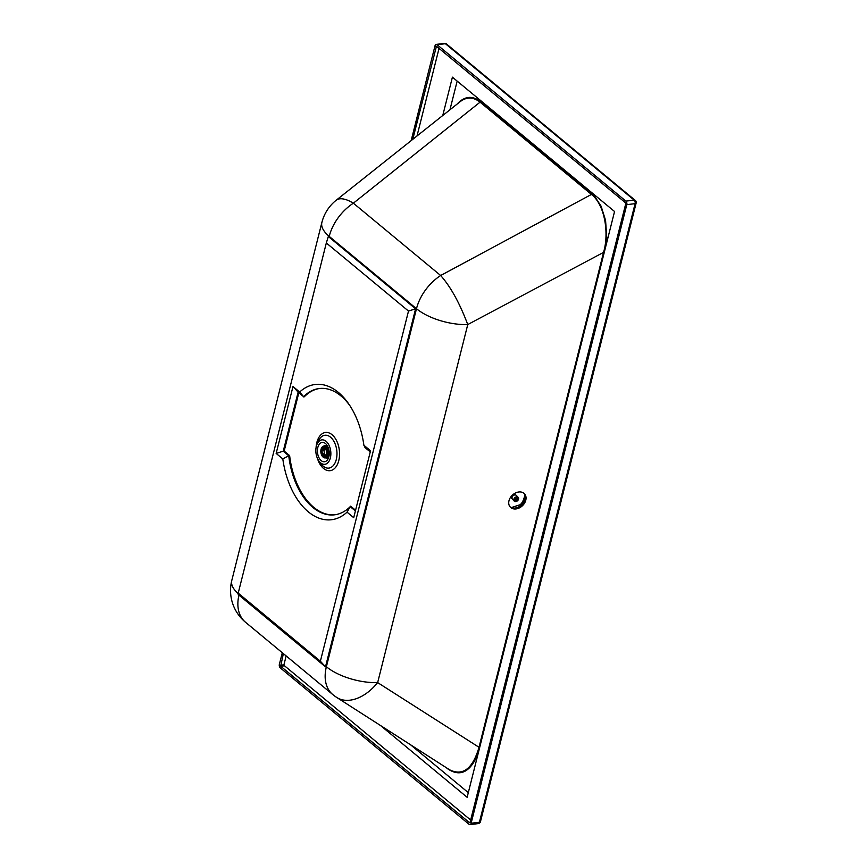 <?xml version="1.0" encoding="UTF-8"?>
<svg xmlns="http://www.w3.org/2000/svg" width="868" height="868" viewBox="0 0 868 868"><rect width="100%" height="100%" fill="white"/><g stroke="black" fill="none" stroke-linecap="round" stroke-linejoin="round"><path stroke-width="1.3" d="M519.541 491.928A9.732 7.302 -43.4 0 1 524.467 493.784A9.732 7.302 -43.4 0 1 522.406 505.773A9.732 7.302 -43.4 0 1 510.319 507.14A9.732 7.302 -43.4 0 1 510.243 497.776A9.732 7.302 -43.4 0 1 519.541 491.928M524.012 493.349A9.732 7.302 -43.4 0 1 521.559 504.872A9.732 7.302 -43.4 0 1 509.917 506.662M460.181 101.643L336.176 200.258A41.165 15.949 51.5 0 1 353.363 203.188L440.651 275.503C450.622 286.722 459.66 303.073 467.754 324.567L377.656 682.595A41.165 26.734 122.7 0 1 336.773 697.481L449.559 769.775C462.796 776.285 472.593 768.874 478.952 747.532L603.705 251.807C609.119 233.308 604.974 205.163 591.705 194.649L480.232 102.283C473.44 96.89 466.756 96.673 460.181 101.643L460.17 101.643M283.359 653.615L280.689 666.244L469.469 822.658L470.065 822.354L625.73 203.763L625.47 202.754L436.441 46.254L412.777 139.347M317.612 458.781A12.304 7.421 83.2 0 1 317.037 444.232A12.304 7.421 83.2 0 1 327.496 442.788A12.304 7.421 83.2 0 1 329.58 460.159A12.304 7.421 83.2 0 1 319.077 461.233A12.304 7.421 83.2 0 1 317.612 458.781M327.898 446.814A9.732 5.87 83.2 0 1 327.746 459.443A9.732 5.87 83.2 0 1 319.977 459.313A9.732 5.87 83.2 0 1 318.361 445.881A9.732 5.87 83.2 0 1 327.898 446.814M282.295 652.736L279.366 664.345A2.615 1.584 83.2 0 0 280.277 667.883L469.056 824.296A2.615 1.584 83.2 0 0 469.946 824.6A2.615 1.584 83.2 0 0 471.129 823.233L626.794 204.653A2.615 1.584 83.2 0 0 625.882 201.116L437.103 44.702L445.403 43.704A2.615 1.769 -50.4 0 1 446.499 43.986L446.499 43.986A2.615 2.615 0 0 0 444.514 43.4A2.615 1.584 83.2 0 1 445.403 43.704L634.183 200.117A2.615 1.769 -50.4 0 1 635.267 200.399L446.499 43.986M625.882 201.116L634.183 200.117A2.615 1.584 83.2 0 1 635.094 203.654A2.615 1.118 14.1 0 0 636.135 203.058A2.615 1.118 14.1 0 0 636.125 202.743M471.129 823.233L479.418 822.235A2.615 1.118 14.1 0 0 480.471 821.638L636.135 203.058A2.615 2.615 0 0 0 635.267 200.399M626.794 204.653L635.094 203.654L479.418 822.235A2.615 1.584 83.2 0 1 478.246 823.602A2.615 2.615 0 0 0 480.471 821.638M411.161 140.627L435.031 45.765A2.615 1.584 83.2 0 1 436.213 44.398A2.615 1.584 83.2 0 1 437.103 44.702M604.378 251.937L467.754 324.567A41.165 17.61 -165.9 0 1 416.488 308.704L326.39 666.743L325.5 666.841L320.379 661.221L408.502 311.059L326.325 242.975L328.321 236.497L329.211 236.389L416.488 308.704L329.211 236.389A41.165 27.711 129.6 0 1 353.363 203.188L480.666 101.675L592.15 194.052L440.651 275.503A41.165 27.711 129.6 0 0 416.488 308.704L415.598 308.813L328.321 236.497M319.771 388.463A63.614 38.366 -96.8 0 0 304.494 396.578L303.605 396.687L298.115 392.141L283.261 451.176L284.151 451.067L298.831 392.727M276.154 453.421L282.816 458.944A68.105 41.078 -96.8 0 0 347.048 512.163L353.71 517.686L370.549 450.774L363.887 445.251A68.105 41.078 -96.8 0 0 348.893 404.162A68.105 41.078 -96.8 0 0 299.655 392.032L292.993 386.51L276.154 453.421L283.261 451.176L288.751 455.733L289.641 455.624L284.151 451.067M289.641 455.624A63.614 38.366 -96.8 0 0 334.939 514.767M355.576 510.254L351.095 506.543L350.205 506.652L355.403 510.959M326.325 242.975L238.212 593.137L238.223 594.526L325.5 666.841L415.598 308.813L408.502 311.059M238.212 593.137L320.379 661.221M370.267 451.913L365.07 447.617M349.826 405.573A63.614 38.366 -96.8 0 0 319.326 388.517A63.614 38.366 -96.8 0 0 303.605 396.687M288.751 455.733A63.614 38.366 -96.8 0 0 334.495 514.822A63.614 38.366 -96.8 0 0 350.205 506.652M363.79 445.056L365.157 447.801M299.33 391.642L303.941 397.077M292.993 386.51L298.115 392.141M282.328 459.215L289.25 455.461M346.788 512.619L350.466 506.185M470.651 820.021L283.825 665.224L286.158 655.937M417.009 135.972L439.067 48.315M442.767 115.487L452.412 77.165L614.555 211.51L467.136 797.301L380.466 725.485M410.445 744.701L468.308 792.647M449.95 109.769L457.165 81.104M325.717 457.87A6.369 3.841 -96.8 0 0 326.9 458.098A6.369 3.841 -96.8 0 0 328.777 457.1M327.486 446.022A6.369 3.841 -96.8 0 0 325.381 445.468A6.369 3.841 -96.8 0 0 324.285 445.978M327.844 446.705A5.989 3.613 -96.8 0 0 325.598 445.826A5.989 3.613 -96.8 0 0 325.457 445.837M326.889 457.718A5.989 3.613 -96.8 0 0 327.019 457.707A5.989 3.613 -96.8 0 0 328.972 456.351M326.01 457.827A5.989 3.613 -96.8 0 0 326.205 457.805A5.989 3.613 -96.8 0 0 328.896 454.68A5.989 3.613 -96.8 0 0 328.288 448.626A5.989 3.613 -96.8 0 0 324.773 445.924A5.989 3.613 -96.8 0 0 324.578 445.957M324.155 446.011A5.989 3.613 83.2 0 1 324.382 445.968A5.989 3.613 83.2 0 1 326.954 447.194A5.989 3.613 83.2 0 1 328.505 454.734A5.989 3.613 83.2 0 1 328.017 456.058A5.989 3.613 83.2 0 1 325.815 457.859A5.989 3.613 83.2 0 1 325.587 457.87M323.59 457.414A5.989 3.613 -96.8 0 0 323.721 457.501A5.989 3.613 -96.8 0 0 325.359 457.913A5.989 3.613 -96.8 0 0 328.05 454.789A5.989 3.613 -96.8 0 0 327.442 448.723A5.989 3.613 -96.8 0 0 323.927 446.022A5.989 3.613 -96.8 0 0 322.44 446.803A5.989 3.613 -96.8 0 0 322.332 446.922M321.062 449.277A5.772 3.483 83.2 0 1 322.223 447.031A5.772 3.483 83.2 0 1 327.8 451.588A5.772 3.483 83.2 0 1 323.46 457.338A5.772 3.483 83.2 0 1 321.062 449.277M327.464 454.572A5.468 3.298 83.2 0 1 325.001 457.425A5.468 3.298 83.2 0 1 321.073 452.391A5.468 3.298 83.2 0 1 323.699 446.575A5.468 3.298 83.2 0 1 326.9 449.049A5.468 3.298 83.2 0 1 327.464 454.572M324.719 446.716A5.468 3.298 -96.8 0 0 323.927 447.53M325.001 456.449A5.468 3.298 -96.8 0 0 325.956 457.056M321.789 449.884A4.492 2.712 83.2 0 1 323.807 447.541A4.492 2.712 83.2 0 1 326.444 449.57A4.492 2.712 83.2 0 1 326.9 454.116A4.492 2.712 83.2 0 1 324.882 456.459A4.492 2.712 83.2 0 1 322.245 454.431A4.492 2.712 83.2 0 1 321.789 449.884M322.343 449.95A3.689 2.224 83.2 0 1 323.905 448.344A3.689 2.224 83.2 0 1 326.552 451.74A3.689 2.224 83.2 0 1 324.784 455.657A3.689 2.224 83.2 0 1 322.18 450.601L322.202 449.895L324.372 449.7A3.689 2.224 83.2 0 1 324.979 448.637M322.18 450.601L324.209 450.362A3.689 2.224 83.2 0 0 324.621 453.66L323.764 453.758A3.689 2.224 83.2 0 0 325.359 455.45M324.372 449.7L324.209 450.362M323.916 454.072L324.524 453.997A4.025 2.43 -96.8 0 0 325.543 455.331M524.847 494.934L524.532 496.377C523.426 500.695 521.907 503.494 519.975 504.775L511.382 507.563M515.863 495.085A2.712 2.04 136.6 0 0 513.585 494.142M511.285 496.312A2.712 2.04 136.6 0 0 511.23 496.507A2.712 2.04 136.6 0 0 512.098 498.644M512.955 494.641A2.43 1.823 -43.4 0 1 514.106 494.304A2.43 1.823 -43.4 0 1 515.342 494.76L515.538 494.977M512.001 498.319L511.805 498.102A2.43 1.823 -43.4 0 1 511.816 495.715M518.163 497.342L516.362 495.444A2.712 2.04 136.6 0 0 513.954 495.172A2.712 2.04 136.6 0 0 512.055 497.386A2.712 2.04 136.6 0 0 512.424 499.165L514.214 501.064A2.712 2.04 136.6 0 0 517.588 500.684A2.712 2.04 136.6 0 0 518.163 497.342A2.712 2.04 136.6 0 0 516.785 496.821A2.712 2.04 136.6 0 0 513.845 499.284A2.712 2.04 136.6 0 0 514.214 501.064M516.872 497.331A2.344 1.758 -43.4 0 1 517.849 500.348A2.344 1.758 -43.4 0 1 514.355 500.467A2.344 1.758 -43.4 0 1 516.872 497.331M514.626 499.881L515.31 498.362L516.851 497.657M516.948 497.863L517.643 497.928M517.089 497.798L517.697 498.275M517.86 498.633L517.068 497.809M516.156 497.82L517.784 499.556L518.087 498.872M517.784 499.556L516.102 497.906M515.668 498.037L517.87 499.773M517.534 500.011L515.603 498.232M515.245 498.384L517.523 500.272M517.165 500.413L515.201 498.699M514.941 498.829L517.078 500.673M516.71 500.706L514.908 499.219M516.384 501.01L514.778 499.306L516.547 500.955M516.232 500.879L514.746 499.751M514.843 500.131L516.004 501.086M516.644 497.744L517.903 499.078L516.623 497.765M516.135 497.852L517.773 499.588M515.646 498.069L517.512 500.044M515.223 498.406L517.133 500.435M514.908 498.84L516.677 500.727M514.735 499.328L516.2 500.879M514.713 499.794L515.755 500.901L514.702 499.805M514.811 500.196L515.342 500.771L514.8 500.207M479.624 747.673L377.656 682.595A41.165 17.61 -165.9 0 1 326.39 666.743L416.488 308.704M592.15 194.052L594.83 196.613L601.079 206.161L605.571 220.374L606.754 237.398L605.897 245.883M478.127 753.619C470.304 772.292 460.105 777.327 447.53 768.712L447.552 768.495M446.293 767.681L447.53 768.712M457.111 104.073C464.499 96.066 472.344 95.274 480.666 101.675M336.773 697.471A41.165 41.165 0 0 1 332.726 694.519A41.165 27.711 -50.4 0 1 326.39 666.743M316.093 447.487A19.248 11.609 83.2 0 1 331.826 434.521A19.248 11.609 83.2 0 1 337.435 464.402A19.248 11.609 83.2 0 1 318.816 462.015A19.248 11.609 83.2 0 1 317.395 458.293M317.037 444.232L318.393 441.107A16.535 9.971 83.2 0 1 332.444 439.165A16.535 9.971 83.2 0 1 335.243 462.514A16.535 9.971 83.2 0 1 321.127 463.946L319.077 461.233M436.105 46.644L436.94 46.546M280.429 665.235L283.923 664.812M280.689 666.244L284.487 665.789M238.212 593.658A41.165 17.61 14.1 0 1 231.789 580.464A41.165 41.165 0 0 0 245.438 622.193A41.165 27.711 -50.4 0 1 238.939 595.122M336.176 200.258A41.165 41.165 0 0 0 321.887 222.425A41.165 17.61 14.1 0 0 329.211 236.389M520.735 505.577L519.975 504.775M516.547 497.841L518.012 499.404M516.004 498.048L517.784 499.925M515.473 498.351L517.404 500.402M515.049 498.796L516.927 500.771M469.946 824.6L478.246 823.602M436.213 44.398L444.514 43.4M231.789 580.464L321.887 222.425M332.726 694.519L245.438 622.193M325.598 445.826L324.773 445.924M327.019 457.707L326.205 457.805M324.882 456.459L326.748 456.232M323.807 447.541L325.674 447.324"/></g></svg>
